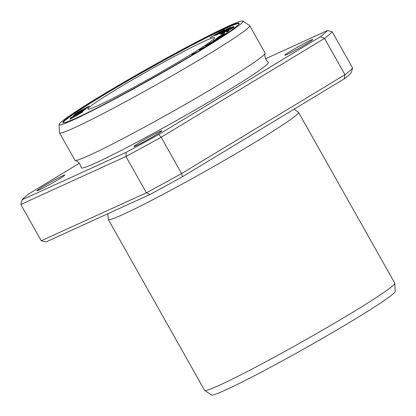 <?xml version="1.0" encoding="UTF-8"?>
<svg xmlns="http://www.w3.org/2000/svg" width="416" height="416" viewBox="0 0 416 416"><rect width="100%" height="100%" fill="white"/><g stroke="black" fill="none" stroke-linecap="round" stroke-linejoin="round"><path stroke-width="0.62" d="M203.596 48.22L198.427 51.36L191.708 54.522L197.018 52.213M223.361 34.949L223.309 34.856C228.285 31.507 220.288 35.781 218.026 37.336L215.654 39.094L227.599 32.672L223.309 34.856L224.91 33.576M220.147 37.799L216.523 39.395L225.472 34.195L216.148 39.494L214.422 39.978L213.268 40.758L215.488 40.097L209.217 43.498L220.147 37.799M217.194 33.608L222.929 30.576L214.838 35.662L224.541 29.676L219.289 32.256L209.981 37.799L222.929 30.571L223.168 30.992M220.948 33.738L220.86 33.587C218.192 35.443 228.072 30.004 232.575 27.232C234.369 26.021 233.589 26.317 230.23 28.116L220.636 33.805M232.575 27.232L233.563 26.499M164.715 61.62A72.764 3.744 -29.4 0 0 87.88 109.08A72.764 3.744 -29.4 0 0 153.109 76.622A72.764 3.744 -29.4 0 0 214.666 37.643A72.764 3.744 -29.4 0 0 164.715 61.62M239.174 23.556A101.14 5.2 -29.4 0 0 169.957 57.039A101.14 5.2 -29.4 0 0 63.133 122.746M88.509 106.751C91.239 104.941 86.174 107.505 83.247 109.372C82.233 109.58 76.398 113.027 74.948 114.322L86.585 108.129L89.185 106.179M228.254 31.299L229.159 30.477L227.62 31.32L226.715 32.146L228.254 31.299M216.278 40.316L207.059 44.928L205.54 45.89L211.063 43.472L198.905 50.112L207.522 45.802M212.68 42.588L207.496 44.855L215.181 41.012M208.764 45.032L201.391 48.719L211.385 43.404M82.633 112.024L71.703 117.806L83.049 111.15L70.533 117.905L81.24 112.216L70.132 118.747L80.896 112.939L69.815 119.413L82.633 112.024M232.95 27.945C237.416 25.126 228.571 29.692 227.063 30.914C224.011 32.204 217.204 36.748 224.229 32.89L224.578 32.588C218.379 35.906 227.438 30.493 226.439 31.444L227.802 30.696C226.886 30.696 237.666 25.137 230.178 29.474L234.068 27.102M227.802 30.696L227.911 31.127M233.017 28.257L232.778 27.836L230.178 29.474M224.578 32.588L222.394 33.665L222.633 34.091M226.71 31.814L226.439 31.444M221.109 34.398L224.229 32.89M223.948 30.758L229.008 28.184L219.482 33.951L230.63 27.238L226.112 29.401L216.466 35.001L229.07 28.101L229.31 28.522M83.366 110.552C88.733 107.255 81.51 111.067 73.273 115.622L83.45 110.256L80.392 112.237L85.062 109.366M83.45 110.256L83.777 110.661M107.796 213.751L108.29 219.196A109.148 5.611 -29.4 0 0 108.321 219.471L204.589 390.317A109.148 5.611 -29.4 0 0 204.636 390.38A109.148 5.611 -29.4 0 0 302.432 341.624A109.148 5.611 -29.4 0 0 394.794 283.228A109.148 5.611 -29.4 0 0 394.768 283.156L298.501 112.31A109.148 5.611 -29.4 0 0 298.277 112.143L294.107 109.195M108.321 219.471A109.148 5.611 -29.4 0 0 206.164 170.778A109.148 5.611 -29.4 0 0 298.501 112.31M265.616 58.744L327.449 30.529A176.088 9.053 150.6 0 1 320.393 36.691L158.74 134.503A176.088 9.053 150.6 0 1 126.214 152.292L125.949 156.494A179.483 9.23 -29.4 0 0 161.138 137.254L181.589 173.55A179.483 9.23 150.6 0 1 146.401 192.795L149.994 194.496A176.088 9.053 -29.4 0 0 182.525 176.712L181.589 173.55L344.984 74.688L344.178 78.9A176.088 9.053 -29.4 0 0 351.229 72.738L352.617 68.021A179.483 9.23 150.6 0 1 344.984 74.688L324.532 38.392A179.483 9.23 -29.4 0 0 332.16 31.725L352.617 68.021M158.74 134.503L161.138 137.254L324.532 38.392L320.393 36.691M327.449 30.529L332.16 31.725M126.214 152.292L22.183 199.763L20.8 204.48L41.252 240.776L45.968 241.966L149.994 194.496M22.183 199.763A176.088 9.053 150.6 0 1 29.24 193.601L79.31 163.306M20.8 204.48L125.949 156.494L146.401 192.795L41.252 240.776M59.072 124.509L59.478 132.772A109.148 5.611 -29.4 0 0 59.509 132.844L74.916 160.191A109.148 5.611 -29.4 0 0 75.14 160.358C78.348 161.496 80.392 163.956 81.271 167.736A107.333 5.517 -29.4 0 0 177.528 119.954A107.333 5.517 -29.4 0 0 268.258 62.374C265.481 59.665 264.436 56.644 265.122 53.305A109.148 5.611 -29.4 0 0 265.096 53.03L249.688 25.683A109.148 5.611 -29.4 0 0 249.642 25.62L242.783 20.992A105.518 5.424 -29.4 0 0 170.529 55.91A105.518 5.424 -29.4 0 0 59.072 124.509A105.518 5.424 -29.4 0 0 153.696 77.667A105.518 5.424 -29.4 0 0 242.783 20.992M64.496 175.474A16.006 0.822 150.6 0 1 49.572 184.595A16.006 0.822 150.6 0 1 36.915 190.788A16.006 0.822 150.6 0 1 50.456 182.213A16.006 0.822 150.6 0 1 64.808 175.074A16.006 0.822 150.6 0 1 64.496 175.474M312.411 39.905A16.006 0.822 150.6 0 1 297.487 49.026A16.006 0.822 150.6 0 1 284.83 55.219A16.006 0.822 150.6 0 1 298.371 46.644A16.006 0.822 150.6 0 1 312.723 39.504A16.006 0.822 150.6 0 1 312.411 39.905M161.569 131.175A16.006 0.822 150.6 0 1 146.645 140.296A16.006 0.822 150.6 0 1 133.983 146.489A16.006 0.822 150.6 0 1 147.529 137.914A16.006 0.822 150.6 0 1 161.876 130.775A16.006 0.822 150.6 0 1 161.569 131.175M344.178 78.9L182.525 176.712M204.636 390.38L211.494 395.008A105.518 5.424 -29.4 0 0 305.906 347.786A105.518 5.424 -29.4 0 0 395.2 291.491L394.794 283.228M75.14 160.358A109.148 5.611 -29.4 0 0 172.76 111.498A109.148 5.611 -29.4 0 0 265.122 53.305M59.509 132.844A109.148 5.611 -29.4 0 0 157.352 84.152A109.148 5.611 -29.4 0 0 249.688 25.683M169.718 56.618A101.14 5.2 -29.4 0 0 62.92 122.59A101.14 5.2 -29.4 0 0 153.587 77.47A101.14 5.2 -29.4 0 0 239.153 23.291A101.14 5.2 -29.4 0 0 169.718 56.618M222.175 33.504L221.936 33.082L223.064 32.573C221.686 33.28 221.582 33.259 222.752 32.505L231.005 27.804C232.523 27.019 232.674 27.019 231.452 27.799L223.111 32.656M231.005 27.804L232.274 27.222L232.508 27.643M214.422 39.978L214.635 40.352M216.148 39.494L216.32 39.796M76.986 113.116C78.863 111.55 84.77 108.389 80.506 111.238L77.038 113.209M82.347 110.464L82.113 110.042L80.558 111.337M81.879 110.51L87.599 107.078L81.931 110.604M87.599 107.078L87.641 107.375M217.625 37.908L219.352 36.639C221.936 35.017 225.113 33.467 221.9 35.615L217.682 38.002M223.574 34.908L223.335 34.486L221.952 35.708M87.859 107.505L87.62 107.084"/></g></svg>
